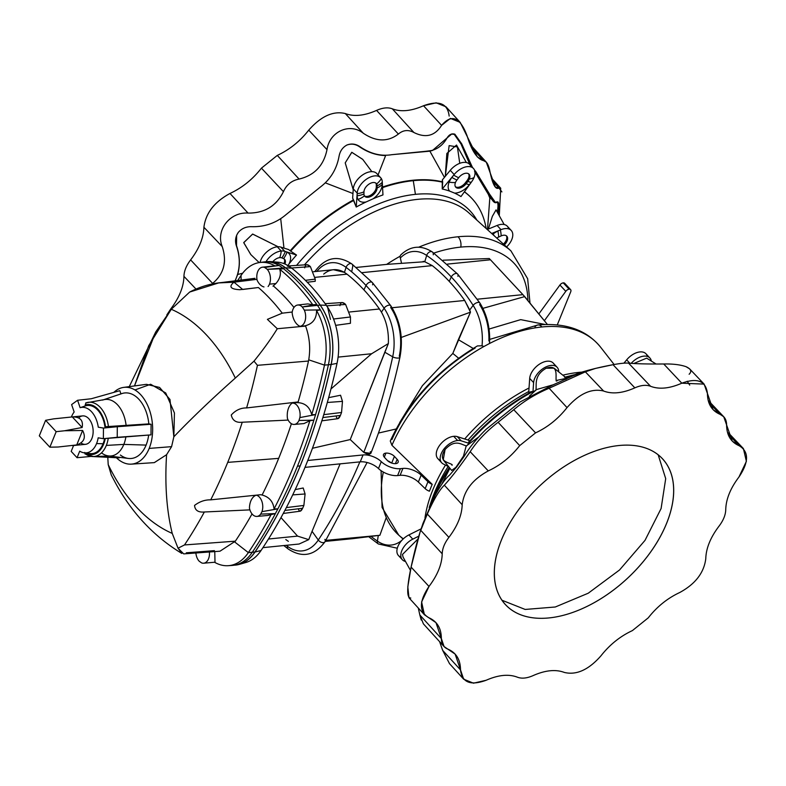 <?xml version="1.0" encoding="UTF-8"?>
<svg xmlns="http://www.w3.org/2000/svg" width="786" height="786" viewBox="0 0 786 786"><rect width="100%" height="100%" fill="white"/><g stroke="black" fill="none" stroke-linecap="round" stroke-linejoin="round"><path stroke-width="1.18" d="M439.59 641.641L442.685 650.395L460.508 669.918C462.011 682.494 470.559 685.942 486.151 680.263C498.314 674.909 508.719 673.877 517.365 677.178C521.727 678.839 526.974 678.308 533.114 675.596C545.278 670.222 555.692 669.171 564.358 672.443C576.462 675.341 588.655 669.819 600.926 655.858C609.74 644.667 620.223 636.247 632.396 630.598L648.254 617.845C657.047 606.645 667.52 598.215 679.693 592.536C695.305 584.067 704.001 572.798 705.779 558.738C706.064 548.264 710.495 537.388 719.062 526.099C723.375 520.411 725.606 514.918 725.743 509.642C726.009 499.189 730.41 488.312 738.958 477.014C748.94 462.148 749.048 451.744 739.292 445.8L727.915 433.843L739.292 445.8C730.882 442.184 726.657 435.218 726.598 424.902C726.569 419.704 724.427 416.197 720.182 414.389L708.746 402.353L720.182 414.389C711.772 410.793 707.528 403.847 707.439 393.55C705.936 380.974 697.388 377.516 681.806 383.195C669.633 388.549 659.238 389.581 650.592 386.29L650.543 386.27C646.19 384.629 640.954 385.16 634.842 387.862C622.679 393.246 612.265 394.297 603.599 391.025L603.589 391.015C591.475 388.127 579.292 393.658 567.03 407.6C558.217 418.791 547.734 427.211 535.561 432.87L519.703 445.613C510.91 456.813 500.436 465.253 488.263 470.922L470.195 451.714C476.856 441.359 486.161 431.543 498.108 422.279C486.161 431.543 476.856 441.359 470.195 451.714L488.263 470.922C500.436 465.253 510.91 456.813 519.703 445.613L498.108 422.279L513.759 409.703L498.108 422.279L519.703 445.613L535.561 432.87L513.759 409.703C524.321 400.87 536.111 393.717 549.129 388.255L585.354 371.837L603.599 391.025L585.364 371.837L603.599 391.025C612.265 394.297 622.679 393.246 634.842 387.862C640.954 385.16 646.19 384.629 650.543 386.27L628.554 363.132C625.518 362.857 620.341 363.378 613.041 364.694L634.842 387.862L613.041 364.694C597.694 367.602 588.468 369.99 585.364 371.837L549.129 388.255C536.111 393.717 524.321 400.87 513.759 409.703L535.561 432.87C547.734 427.211 558.217 418.791 567.03 407.6L549.129 388.255L567.03 407.6C579.292 393.658 591.475 388.127 603.589 391.015L585.354 371.837L595.474 368.418L613.041 364.694C620.341 363.378 625.518 362.857 628.554 363.132L650.592 386.29C659.238 389.581 669.633 388.549 681.806 383.195L663.728 363.987C647.3 364.095 635.589 363.81 628.584 363.142C635.589 363.81 647.3 364.095 663.728 363.987L681.806 383.195L704.128 384.108L713.098 409.663L723.749 416.767L732.247 441.103L743.389 448.551L746.386 461.353L738.958 477.014C730.41 488.312 726.009 499.189 725.743 509.642C725.606 514.918 723.375 520.411 719.062 526.099C710.495 537.388 706.064 548.264 705.779 558.738C704.001 572.798 695.305 584.067 679.693 592.536C667.52 598.215 657.047 606.645 648.254 617.845L632.396 630.598C620.223 636.247 609.74 644.667 600.926 655.858C588.655 669.819 576.462 675.341 564.358 672.443C555.692 669.171 545.278 670.222 533.114 675.596C526.974 678.308 521.727 678.839 517.365 677.178C508.719 673.877 498.314 674.909 486.151 680.263L473.496 683.181L463.661 679.183L455.133 654.099L444.061 646.554L435.984 622.659L424.411 614.74L421.601 601.948L428.999 586.444C437.537 575.146 441.948 564.269 442.213 553.816L420.707 530.265C417.749 538.95 414.546 551.232 411.098 567.099L428.999 586.444L411.098 567.099L407.806 586.867L408.966 597.792L424.411 614.74M743.389 448.551L728.416 432.87M266.356 261.817A53.487 33.867 84.3 0 1 285.446 267.849A221.357 140.163 84.3 0 1 320.167 305.155A53.487 33.867 84.3 0 1 331.103 364.468L328.41 364.773A53.576 33.926 -95.7 0 0 320.354 309.9L316.571 310.588A53.448 33.837 84.3 0 1 324.48 365.107A53.448 33.837 -95.7 0 0 316.571 310.588C316.562 318.978 312.582 324.087 304.634 325.915L305.607 326.092C309.596 337.106 310.637 348.355 308.731 359.831L324.48 365.107L328.41 364.773A528.624 334.728 84.3 0 1 315.579 414.605A528.624 334.728 84.3 0 1 313.879 420.166L298.994 420.451A10.719 6.789 84.3 0 1 294.308 424.43A10.719 6.789 84.3 0 1 287.44 418.417A15.003 9.501 84.3 0 1 292.127 403.11L296.577 402.619L292.127 403.11A10.719 6.789 84.3 0 1 292.176 403.11A10.719 6.789 84.3 0 1 299.869 417.582A10.719 6.789 -95.7 0 0 292.127 403.11A15.003 9.501 -95.7 0 0 287.44 418.417A10.719 6.789 -95.7 0 0 298.994 420.451A528.791 334.836 -95.7 0 0 299.869 417.582L315.579 414.605L299.869 417.582A528.791 334.836 84.3 0 1 298.994 420.451L313.879 420.166A528.624 334.728 -95.7 0 0 315.579 414.605L311.728 414.694C309.635 406.627 304.585 402.599 296.577 402.619L298.149 401.941L246.608 407.934A511.824 324.087 -95.7 0 0 257.444 365.323L253.996 361.157C263.536 349.328 271.298 338.52 277.291 328.735L267.397 319.362L282.253 313.172L292.225 312.022L282.253 313.172A206.512 130.761 -95.7 0 0 258.388 287.529L239.789 289.71C230.475 289.199 228.53 286.694 233.973 282.194L256.963 279.335L233.973 282.194C218.302 281.585 203.525 284.866 189.672 292.048L171.279 309.271L148.721 345.702L134.475 385.946L155.707 331.987L171.279 309.271L189.672 292.048L218.675 282.921L233.973 282.194L242.727 289.474L258.388 287.529A206.512 130.761 84.3 0 1 282.253 313.172L267.397 319.362L277.291 328.735L305.607 326.092L277.291 328.735C271.298 338.52 263.536 349.328 253.996 361.157L257.444 365.323L308.495 361.039L257.444 365.323A511.824 324.087 84.3 0 1 246.608 407.934L298.149 401.941A513.523 325.168 -95.7 0 0 308.495 361.039L308.731 359.831C310.637 348.355 309.596 337.106 305.607 326.092L300.016 326.328A15.003 9.501 84.3 0 1 292.137 312.602A10.719 6.789 84.3 0 1 292.962 309.37A10.719 6.789 -95.7 0 0 292.137 312.602A15.003 9.501 -95.7 0 0 300.016 326.328A10.719 6.789 -95.7 0 0 304.32 310.136L320.354 309.9A53.576 33.926 -95.7 0 0 317.456 305.371L302.237 306.953A53.753 34.034 84.3 0 1 304.32 310.136A53.753 34.034 -95.7 0 0 302.237 306.953A10.719 6.789 -95.7 0 0 292.962 309.37A10.719 6.789 84.3 0 1 297.717 305.017A10.719 6.789 84.3 0 1 302.237 306.953L317.456 305.371A221.446 140.222 -95.7 0 0 316.817 304.477L303.995 306.609L316.817 304.477A221.446 140.222 84.3 0 1 317.456 305.371A53.576 33.926 84.3 0 1 320.354 309.9L304.32 310.136A10.719 6.789 84.3 0 1 300.016 326.328L304.634 325.915C312.582 324.087 316.562 318.978 316.571 310.588L320.354 309.9A53.576 33.926 84.3 0 1 328.41 364.773L331.103 364.468A528.526 334.669 84.3 0 1 300.154 465.872L297.452 466.206A528.624 334.728 84.3 0 1 277.871 508.856A528.624 334.728 84.3 0 1 275.395 513.582A528.624 334.728 84.3 0 1 252.257 552.322L254.959 551.978A528.526 334.669 -95.7 0 0 300.154 465.872A528.526 334.669 84.3 0 1 254.959 551.978A53.487 33.867 84.3 0 1 234.906 565.065M125.907 436.702A28.404 17.98 84.3 0 1 123.824 444.404L146.098 445.092A32.933 20.849 -95.7 0 0 148.662 435.051A32.933 20.849 84.3 0 1 146.098 445.092L123.824 444.404A28.404 17.98 -95.7 0 0 125.907 436.702M108.281 438.205A27.255 17.253 84.3 0 1 106.316 445.416L123.824 444.404L106.316 445.416A27.255 17.253 -95.7 0 0 108.281 438.205M103.801 399.681L120.936 393.924A32.933 20.849 84.3 0 1 148.829 423.89L151.089 424.263L150.991 434.884L103.359 438.686L98.171 437.812A22.863 14.472 84.3 0 1 96.57 443.569L103.064 443.766A24.179 15.307 -95.7 0 0 104.597 438.559A24.179 15.307 84.3 0 1 103.064 443.766L96.57 443.569A22.863 14.472 -95.7 0 0 98.171 437.812L103.359 438.686L103.457 428.065L98.27 427.191A22.863 14.472 -95.7 0 0 80.113 407.688L77.588 400.27L71.614 404.584L74.149 412.011A22.863 14.472 -95.7 0 0 71.379 417.032A22.863 14.472 84.3 0 1 74.149 412.011L71.614 404.584L77.588 400.27L91.294 398.748L77.588 400.27L80.113 407.688L85.468 405.871L85.173 405.006L85.468 405.871L80.113 407.688A22.863 14.472 84.3 0 1 98.27 427.191L103.457 428.065L103.359 438.686L117.212 437.321L117.311 426.7L103.457 428.065L117.311 426.7L117.212 437.321L150.991 434.884L151.089 424.263L117.311 426.7L151.089 424.263L148.829 423.89L104.911 426.759A24.179 15.307 -95.7 0 0 85.468 405.871A24.179 15.307 84.3 0 1 104.911 426.759L105.521 426.857A25.113 15.897 -95.7 0 0 85.173 405.006A25.113 15.897 84.3 0 1 105.521 426.857L108.478 426.936A27.255 17.253 -95.7 0 0 87.934 402.363A27.255 17.253 -95.7 0 0 86.057 402.854L85.674 402.992M256.953 516.412L267.427 515.488L275.395 513.582L260.677 514.103A10.719 6.789 84.3 0 1 256.953 516.412A10.719 6.789 84.3 0 1 249.457 508.188A15.003 9.501 84.3 0 1 256.275 495.17A15.003 9.501 -95.7 0 0 249.457 508.188A10.719 6.789 -95.7 0 0 260.677 514.103A528.791 334.836 -95.7 0 0 261.954 511.657A528.791 334.836 84.3 0 1 260.677 514.103L275.395 513.582A528.624 334.728 -95.7 0 0 277.871 508.856L261.954 511.657A10.719 6.789 -95.7 0 0 256.275 495.17L210.717 499.847A511.824 324.087 -95.7 0 0 227.724 462.374A511.824 324.087 -95.7 0 0 242.235 422.229C236.134 422.907 232.479 420.5 231.261 415.018C235.623 410.204 240.742 407.836 246.608 407.934C240.742 407.836 235.623 410.204 231.261 415.018C232.479 420.5 236.134 422.907 242.235 422.229L288.187 420.088L242.235 422.229A511.824 324.087 84.3 0 1 227.724 462.374L278.676 458.366A513.523 325.168 -95.7 0 0 291.41 423.713A513.523 325.168 84.3 0 1 278.676 458.366L227.724 462.374A511.824 324.087 84.3 0 1 210.717 499.847C204.94 499.719 199.556 501.576 194.555 505.427C194.967 510.33 198.229 512.521 204.35 511.991A511.824 324.087 84.3 0 1 184.504 544.944L235.348 541.171A513.523 325.168 -95.7 0 0 252.041 513.916A513.523 325.168 84.3 0 1 235.348 541.171L184.504 544.944L178.039 548.206L183.718 553.894L219.992 551.202L235.348 541.171L234.749 542.016L248.347 552.617L234.749 542.016M111.298 475.058L108.203 464.605L107.79 457.305L108.203 464.605A168.41 106.641 -95.7 0 0 172.242 533.409L178.039 548.206L172.242 533.409A168.41 106.641 84.3 0 1 108.203 464.605L111.298 475.058L115.689 483.341C132.136 513.287 154.184 536.651 181.821 553.432L178.039 548.206L184.504 544.944A511.824 324.087 -95.7 0 0 204.35 511.991L249.909 509.878L204.35 511.991C198.229 512.521 194.967 510.33 194.555 505.427C199.556 501.576 204.94 499.719 210.717 499.847L260.736 494.708C268.684 496.379 273.125 501.124 274.059 508.955L277.871 508.856L274.059 508.955C273.125 501.124 268.684 496.379 260.736 494.708L256.275 495.17A10.719 6.789 84.3 0 1 261.954 511.657L277.871 508.856A528.624 334.728 -95.7 0 0 297.452 466.206A528.624 334.728 -95.7 0 0 313.879 420.166A528.624 334.728 84.3 0 1 297.452 466.206L300.154 465.872A528.526 334.669 -95.7 0 0 331.103 364.468A53.487 33.867 -95.7 0 0 320.167 305.155A221.357 140.163 -95.7 0 0 285.446 267.849L282.714 268.046A221.446 140.222 84.3 0 1 283.461 268.645L279.737 269.274A221.318 140.144 84.3 0 1 312.779 304.772L307.758 303.907L312.779 304.772A221.318 140.144 -95.7 0 0 279.737 269.274C281.25 274.118 279.973 278.873 275.906 283.55L272.968 286.124L275.906 283.55L269.48 284.149A10.719 6.789 84.3 0 1 268.095 286.526A10.719 6.789 -95.7 0 0 269.48 284.149A10.719 6.789 -95.7 0 0 267.211 269.323A10.719 6.789 84.3 0 1 269.48 284.149L275.906 283.55C279.973 278.873 281.25 274.118 279.737 269.274L283.461 268.645L267.211 269.323L282.714 268.046A53.576 33.926 -95.7 0 0 279.01 265.491L264.597 267.456A53.753 34.034 84.3 0 1 267.211 269.323A53.753 34.034 -95.7 0 0 264.597 267.456A10.719 6.789 -95.7 0 0 257.13 280.248A15.003 9.501 -95.7 0 0 263.978 286.949A15.003 9.501 84.3 0 1 257.13 280.248A10.719 6.789 84.3 0 1 262.495 267.191A10.719 6.789 84.3 0 1 264.597 267.456L274.962 265.894A53.448 33.837 -95.7 0 0 241.027 275.464L241.135 280.071L241.027 275.464A53.448 33.837 84.3 0 1 259.694 262.524A53.448 33.837 84.3 0 1 274.962 265.894L279.01 265.491A53.576 33.926 84.3 0 1 282.714 268.046L269.225 269.264L283.461 268.645A221.446 140.222 -95.7 0 0 282.714 268.046L285.446 267.849A53.487 33.867 -95.7 0 0 267.731 261.679L264.98 261.866A53.576 33.926 84.3 0 1 279.01 265.491A53.576 33.926 -95.7 0 0 263.526 262.013L259.694 262.524M199.054 561.066A10.719 6.789 84.3 0 1 195.881 552.99A10.719 6.789 -95.7 0 0 199.054 561.066A53.753 34.034 -95.7 0 0 201.668 562.923A53.753 34.034 84.3 0 1 199.054 561.066M626.187 360.45A15.003 8.921 -42.9 0 1 626.668 359.85A15.003 8.921 -42.9 0 1 639.106 352.03A15.003 8.921 -42.9 0 1 647.34 356.422M631.168 363.368A15.003 8.921 -42.9 0 1 649.875 357.984A15.003 8.921 -42.9 0 1 651.329 361.01A15.003 8.921 137.1 0 0 643.606 356.156A15.003 8.921 137.1 0 0 631.168 363.368M649.875 357.984L645.964 353.779A15.003 8.921 137.1 0 0 626.668 359.85L629.851 363.26L626.668 359.85L623.917 363.181L626.668 359.85M529.676 378.97A15.003 8.921 -42.9 0 1 529.695 378.41A15.003 8.921 -42.9 0 1 540.208 363.692A15.003 8.921 -42.9 0 1 553.865 363.928M533.615 382.605A15.003 8.921 -42.9 0 1 543.372 368.369A15.003 8.921 -42.9 0 1 557.117 367.268A15.003 8.921 -42.9 0 1 557.775 368.133A15.003 8.921 -42.9 0 1 558.679 371.247L558.708 371.886L558.679 371.247A15.003 8.921 137.1 0 0 557.775 368.133A15.003 8.921 137.1 0 0 544.118 367.897A15.003 8.921 137.1 0 0 533.615 382.605L529.695 378.41L533.615 382.605L532.967 391.821L532.122 392.037A145.037 86.244 137.1 0 0 469.046 442.744L468.937 443.294A146.451 87.079 137.1 0 0 467.041 445.475A146.451 87.079 -42.9 0 1 468.937 443.294L469.046 442.744A145.037 86.244 -42.9 0 1 532.122 392.037L528.732 392.352L529.695 378.41L528.732 392.352L531.709 391.585A145.037 86.244 137.1 0 0 468.633 442.302A145.037 86.244 -42.9 0 1 531.709 391.585L532.967 391.821L533.615 382.605M557.117 367.268L553.206 363.063A15.003 8.921 137.1 0 0 539.461 364.164A15.003 8.921 137.1 0 0 529.695 378.41M439.403 459.79A15.003 8.921 -42.9 0 1 438.617 446.861A15.003 8.921 -42.9 0 1 453.699 436.318A15.003 8.921 137.1 0 0 439.472 445.554A15.003 8.921 137.1 0 0 437.822 458.621L441.732 462.826A15.003 8.921 -42.9 0 1 443.392 449.759A15.003 8.921 -42.9 0 1 457.619 440.524L453.699 436.318L457.619 440.524A15.003 8.921 -42.9 0 1 461.195 440.838L457.275 436.633L469.016 440.356L469.046 442.744L469.016 440.356L457.275 436.633A15.003 8.921 137.1 0 0 453.699 436.318A15.003 8.921 -42.9 0 1 457.275 436.633L461.195 440.838L468.937 443.294L461.195 440.838A15.003 8.921 137.1 0 0 457.619 440.524A15.003 8.921 137.1 0 0 442.528 451.066A15.003 8.921 137.1 0 0 443.314 463.995A15.003 8.921 -42.9 0 1 441.732 462.826M339.955 305.695C340.711 302.04 342.598 301.627 345.614 304.447L350.448 316.974L350.428 323.301L335.642 325.355L350.428 323.301L350.448 316.974L333.539 319.008L350.448 316.974L345.614 304.447L326.711 305.842L345.614 304.447L342.205 302.551L325.168 303.681M482.034 345.811A44.311 28.05 -95.7 0 0 473.133 305.361A212.181 134.357 -95.7 0 0 451.302 276.967L449.189 281.329L451.302 276.967A212.181 134.357 84.3 0 1 473.133 305.361L469.723 310.018L470.48 312.16L401.243 337.449L470.48 312.16L458.336 339.66L473.201 348.434L458.336 339.66L452.815 353.425L458.611 358.2L452.815 353.425L422.377 385.71L399.701 422.544L422.377 385.71L452.815 353.425L470.48 312.16L464.703 300.468A206.806 130.948 -95.7 0 0 449.189 281.329A206.806 130.948 -95.7 0 0 432.271 265.619L362.297 272.624L432.271 265.619L424.764 261.728L426.68 255.46A212.181 134.357 84.3 0 1 451.302 276.967A212.181 134.357 -95.7 0 0 426.68 255.46A4.284 2.918 -55.4 0 1 432.32 251.942A4.284 2.918 124.6 0 0 426.68 255.46L424.764 261.728L432.271 265.619A206.806 130.948 84.3 0 1 449.189 281.329A206.806 130.948 84.3 0 1 464.703 300.468L392.076 307.739L464.703 300.468L469.723 310.018L473.133 305.361A44.311 28.05 84.3 0 1 482.034 345.811L483.911 346.508L489.305 343.62L489.609 342.303L489.305 343.62A138.081 82.108 -42.9 0 1 541.937 326.966A8.567 5.423 -95.7 0 0 537.968 324.962A8.567 5.423 84.3 0 1 541.937 326.966A138.081 82.108 137.1 0 0 489.305 343.62L483.911 346.508A138.081 82.108 137.1 0 0 391.929 445.279L432.202 484.314L429.402 491.211L432.202 484.314A7.143 3.537 -157.9 0 1 427.967 481.739L425.167 488.637A7.143 3.537 22.1 0 0 429.402 491.211A7.143 3.537 -157.9 0 1 425.167 488.637L427.967 481.739L421.158 475.147L418.358 482.044L425.167 488.637L418.358 482.044L421.158 475.147A14.286 7.074 22.1 0 0 402.904 468.417L400.103 475.324A14.286 7.074 -157.9 0 1 418.358 482.044A14.286 7.074 22.1 0 0 400.103 475.324L402.904 468.417L400.408 468.672L397.608 475.569L400.103 475.324L397.608 475.569L400.408 468.672A15.003 7.428 -157.9 0 1 381.269 461.637L378.469 468.544A15.003 7.428 22.1 0 0 397.608 475.569A15.003 7.428 -157.9 0 1 378.469 468.544L381.269 461.637A14.286 7.074 22.1 0 0 363.044 454.947L360.243 461.844A14.286 7.074 -157.9 0 1 378.469 468.544A14.286 7.074 22.1 0 0 360.243 461.844L363.044 454.947L307.778 460.478L363.044 454.947A14.286 7.074 -157.9 0 1 381.269 461.637A15.003 7.428 22.1 0 0 400.408 468.672L402.904 468.417A14.286 7.074 -157.9 0 1 421.158 475.147L427.967 481.739A7.143 3.537 22.1 0 0 432.202 484.314L391.929 445.279A138.081 82.108 -42.9 0 1 483.911 346.508L482.034 345.811L477.426 345.919C437.478 369.951 408.425 401.636 390.269 441.005L391.929 445.279M570.587 289.621L564.712 283.314A3.576 2.122 137.1 0 0 563.267 282.872L569.143 289.179A3.576 2.122 -42.9 0 1 570.587 289.621A3.576 2.122 -42.9 0 1 570.724 291.783L557.274 324.903L570.724 291.783A3.576 2.122 137.1 0 0 569.143 289.179A3.576 2.122 137.1 0 0 565.782 291.331L544.354 320.727L565.782 291.331L559.917 285.023A3.576 2.122 -42.9 0 1 563.267 282.872A3.576 2.122 -42.9 0 1 565.055 284.787M506.361 235.79A7.86 4.677 -42.9 0 1 503.423 244.092A7.86 4.677 137.1 0 0 506.361 235.79M504.317 244.898A7.86 4.677 137.1 0 0 506.813 236.193A7.86 4.677 137.1 0 0 501.114 235.928L498.629 237.058A7.86 4.677 137.1 0 0 496.801 238.109A7.86 4.677 -42.9 0 1 498.629 237.058L501.114 235.928A17.862 7.064 -114.4 0 0 500.348 229.954A15.003 8.921 -42.9 0 1 501.006 229.669L491.682 233.481L501.006 229.669L497.096 225.464L487.251 229.492L497.096 225.464L501.006 229.669A15.003 8.921 -42.9 0 1 511.224 230.445A15.003 8.921 -42.9 0 1 506.587 246.942A15.003 8.921 137.1 0 0 512.452 232.568A15.003 8.921 137.1 0 0 501.006 229.669A15.003 8.921 137.1 0 0 500.348 229.954L497.862 231.084L500.348 229.954A17.862 7.064 65.6 0 1 501.114 235.928A7.86 4.677 -42.9 0 1 507.422 237.205A7.86 4.677 -42.9 0 1 504.317 244.898M494.306 235.859A17.862 1.739 -128.8 0 0 493.058 234.071A15.003 8.921 137.1 0 0 492.675 234.385A15.003 8.921 -42.9 0 1 493.058 234.071A15.003 8.921 -42.9 0 1 497.862 231.084A17.862 7.064 65.6 0 1 498.629 237.058A17.862 7.064 -114.4 0 0 497.862 231.084A15.003 8.921 137.1 0 0 493.058 234.071A17.862 1.739 51.2 0 1 494.306 235.859M468.594 173.814A7.86 4.677 -42.9 0 1 468.535 178.078L469.35 178.962A7.86 4.677 137.1 0 0 469.055 174.207A7.86 4.677 137.1 0 0 458.69 177.705L456.921 180.004A7.86 4.677 137.1 0 0 455.477 182.47A17.862 8.852 -157.9 0 1 449.16 182.136A15.003 8.921 137.1 0 0 449.651 191.116L454.593 193.11A15.003 8.921 137.1 0 0 469.507 184.533A17.862 3.851 -142.3 0 1 466.137 183.718A7.86 4.677 -42.9 0 1 457.825 188.178A7.86 4.677 -42.9 0 1 455.477 182.47A7.86 4.677 137.1 0 0 455.782 187.215A7.86 4.677 137.1 0 0 466.137 183.718L465.322 182.843A7.86 4.677 -42.9 0 1 455.418 186.734A7.86 4.677 137.1 0 0 465.322 182.843L466.137 183.718L467.906 181.428A17.862 3.851 37.7 0 0 471.286 182.234A15.003 8.921 137.1 0 0 471.738 181.625A15.003 8.921 137.1 0 0 474.037 177.528A17.862 8.852 -157.9 0 1 469.35 178.962A7.86 4.677 -42.9 0 1 467.906 181.428L467.09 180.544L465.322 182.843L467.09 180.544L467.906 181.428L466.137 183.718A17.862 3.851 37.7 0 0 469.507 184.533A15.003 8.921 -42.9 0 1 454.593 193.11L449.651 191.116A140.065 83.287 137.1 0 0 442.243 188.994L442.675 182.234A145.037 86.244 137.1 0 0 413.269 180.682A145.037 86.244 137.1 0 0 382.576 187.618A145.037 86.244 -42.9 0 1 413.269 180.682L415.43 194.348A135.231 80.408 -42.9 0 1 476.876 220.119A135.231 80.408 137.1 0 0 415.43 194.348L413.269 180.682A145.037 86.244 -42.9 0 1 442.675 182.234L442.38 179.866L442.263 181.782A145.037 86.244 137.1 0 0 382.546 187.039A145.037 86.244 -42.9 0 1 442.263 181.782L442.243 188.994A140.065 83.287 -42.9 0 1 449.651 191.116A15.003 8.921 -42.9 0 1 449.16 182.136A15.003 8.921 -42.9 0 1 451.911 177.43L453.689 175.131A15.003 8.921 -42.9 0 1 454.17 174.531L442.243 188.994L454.17 174.531L450.25 170.326L442.38 179.866L450.25 170.326L454.17 174.531A15.003 8.921 -42.9 0 1 473.467 168.469A15.003 8.921 -42.9 0 1 474.037 177.528A15.003 8.921 -42.9 0 1 471.738 181.625A15.003 8.921 -42.9 0 1 471.286 182.234L469.507 184.533L471.286 182.234A17.862 3.851 -142.3 0 1 467.906 181.428A7.86 4.677 137.1 0 0 469.35 178.962A17.862 8.852 22.1 0 0 474.037 177.528A15.003 8.921 137.1 0 0 469.812 166.652A15.003 8.921 137.1 0 0 454.17 174.531A15.003 8.921 137.1 0 0 453.689 175.131L451.911 177.43A17.862 3.851 37.7 0 0 456.921 180.004L458.69 177.705A17.862 3.851 -142.3 0 1 453.689 175.131A17.862 3.851 37.7 0 0 458.69 177.705A7.86 4.677 -42.9 0 1 467.002 173.244A7.86 4.677 -42.9 0 1 469.35 178.962L468.535 178.078A7.86 4.677 -42.9 0 1 467.09 180.544A7.86 4.677 137.1 0 0 468.535 178.078A7.86 4.677 137.1 0 0 468.594 173.814M375.865 183.118L376.641 183.953A7.86 4.677 137.1 0 0 376.298 183.492A7.86 4.677 137.1 0 0 368.929 184.179A7.86 4.677 137.1 0 0 363.967 191.833L363.947 193.955A7.86 4.677 137.1 0 0 364.429 195.871A17.862 14.256 148.6 0 1 358.072 199.448A15.003 8.921 137.1 0 0 366.08 201.973L373.124 198.779A15.003 8.921 137.1 0 0 382.251 184.405A17.862 12.497 -179.4 0 1 377.093 187.992A7.86 4.677 -42.9 0 1 371.749 195.891A7.86 4.677 -42.9 0 1 364.429 195.871A7.86 4.677 137.1 0 0 364.773 196.323A7.86 4.677 137.1 0 0 372.142 195.645A7.86 4.677 137.1 0 0 377.093 187.992L376.278 187.117A7.86 4.677 -42.9 0 1 371.729 194.476A7.86 4.677 -42.9 0 1 364.409 195.842A7.86 4.677 -42.9 0 1 363.947 193.955L363.967 191.833A17.862 12.497 -179.4 0 1 357.178 193.661A15.003 8.921 -42.9 0 1 357.198 193.091L356.225 207.042L353.759 200.42A145.037 86.244 137.1 0 0 290.682 251.127L296.519 255.047A140.065 83.287 137.1 0 0 289.002 263.949A15.003 8.921 137.1 0 0 286.998 252.188A17.862 13.834 112 0 1 283.55 258.594A7.86 4.677 -42.9 0 1 284.925 264.027A7.86 4.677 137.1 0 0 284.611 259.311A7.86 4.677 137.1 0 0 283.55 258.594L281.81 257.887A17.862 13.834 -68 0 0 285.249 251.491A15.003 8.921 137.1 0 0 284.778 251.314A15.003 8.921 137.1 0 0 281.201 251.009A17.862 11.309 84.3 0 1 279.688 257.641A7.86 4.677 137.1 0 0 272.771 261.767A7.86 4.677 -42.9 0 1 279.688 257.641A7.86 4.677 -42.9 0 1 281.81 257.887L283.55 258.594A17.862 13.834 -68 0 0 286.998 252.188A15.003 8.921 -42.9 0 1 289.002 263.949L287.971 265.56L289.002 263.949A140.065 83.287 -42.9 0 1 296.519 255.047L284.778 251.314L280.867 247.109A15.003 8.921 137.1 0 0 277.291 246.804L281.201 251.009A15.003 8.921 -42.9 0 1 284.778 251.314A15.003 8.921 -42.9 0 1 285.249 251.491L286.998 252.188L285.249 251.491A17.862 13.834 112 0 1 281.81 257.887A7.86 4.677 137.1 0 0 279.688 257.641A17.862 11.309 -95.7 0 0 281.201 251.009L277.291 246.804A15.003 8.921 137.1 0 0 260.078 262.475A15.003 8.921 -42.9 0 1 277.291 246.804A15.003 8.921 -42.9 0 1 280.867 247.109L284.778 251.314L296.519 255.047L290.682 251.127A145.037 86.244 -42.9 0 1 353.759 200.42L352.649 198.092L353.346 199.968A145.037 86.244 137.1 0 0 290.27 250.685A145.037 86.244 -42.9 0 1 353.346 199.968L356.225 207.042A140.065 83.287 -42.9 0 1 366.08 201.973A140.065 83.287 137.1 0 0 356.225 207.042L357.198 193.091L353.287 188.886L352.649 198.092L353.287 188.886L357.198 193.091A15.003 8.921 -42.9 0 1 366.954 178.844A15.003 8.921 -42.9 0 1 380.709 177.754A15.003 8.921 -42.9 0 1 381.357 178.619A17.862 14.256 148.6 0 1 376.641 183.953A7.86 4.677 -42.9 0 1 377.113 185.869A17.862 12.497 0.6 0 0 382.271 182.283A15.003 8.921 137.1 0 0 382.261 181.733A15.003 8.921 137.1 0 0 381.357 178.619A15.003 8.921 -42.9 0 1 382.261 181.733A15.003 8.921 -42.9 0 1 382.271 182.283L382.251 184.405A15.003 8.921 -42.9 0 1 373.124 198.779L366.08 201.973A15.003 8.921 -42.9 0 1 358.072 199.448A15.003 8.921 -42.9 0 1 357.158 195.783L357.178 193.661L357.158 195.783A17.862 12.497 0.6 0 0 363.947 193.955A17.862 12.497 -179.4 0 1 357.158 195.783A15.003 8.921 137.1 0 0 358.072 199.448A17.862 14.256 -31.4 0 0 364.429 195.871A7.86 4.677 137.1 0 0 371.729 194.476A7.86 4.677 137.1 0 0 376.278 187.117L377.093 187.992L377.113 185.869L376.298 184.995L376.278 187.117L376.298 184.995L377.113 185.869L377.093 187.992A17.862 12.497 0.6 0 0 382.251 184.405L382.271 182.283A17.862 12.497 -179.4 0 1 377.113 185.869A7.86 4.677 137.1 0 0 376.641 183.953A17.862 14.256 -31.4 0 0 381.357 178.619A15.003 8.921 137.1 0 0 367.71 178.383A15.003 8.921 137.1 0 0 357.198 193.091A15.003 8.921 137.1 0 0 357.178 193.661A17.862 12.497 0.6 0 0 363.967 191.833A7.86 4.677 -42.9 0 1 369.312 183.924A7.86 4.677 -42.9 0 1 376.641 183.953L375.865 183.118M401.391 254.448L400.644 255.037C410.39 245.802 420.952 244.76 432.32 251.942L457.609 274.019A4.284 2.545 137.1 0 0 454.436 273.901A4.284 2.545 137.1 0 0 451.302 276.967A4.284 2.545 -42.9 0 1 454.436 273.901A4.284 2.545 -42.9 0 1 457.609 274.019A4.284 2.545 -42.9 0 1 457.884 276.308M352.668 266.729L351.745 271.642L352.668 266.729A4.284 2.859 -52.9 0 0 351.882 263.968L372.338 282.547A4.284 2.545 137.1 0 0 369.165 282.439A4.284 2.545 137.1 0 0 366.03 285.505A212.181 134.357 84.3 0 1 384.099 308.21A4.284 2.171 -34.4 0 1 387.695 305.479A4.284 2.171 -34.4 0 1 390.77 305.725A4.284 2.171 -34.4 0 1 390.681 307.552A44.311 28.05 84.3 0 1 399.268 356.156A4.284 1.513 -167.7 0 1 399.936 357.247A4.284 1.513 -167.7 0 1 397.146 358.062A4.284 1.513 -167.7 0 1 392.695 356.815A522.562 330.886 84.3 0 1 363.761 452.343L350.242 439.57L363.761 452.343A522.562 330.886 -95.7 0 0 392.695 356.815L384.796 352.207L350.242 439.57L312.455 448.275L350.242 439.57L388.353 343.57C388.874 331.898 386.574 321.425 381.436 312.13L379.432 308.996L381.436 312.13L384.099 308.21A212.181 134.357 -95.7 0 0 366.03 285.505L363.908 289.857A206.806 130.948 84.3 0 1 379.432 308.996L349.652 311.983L379.432 308.996A206.806 130.948 -95.7 0 0 363.908 289.857A206.806 130.948 -95.7 0 0 346.999 274.157L315.117 277.34L346.999 274.157L344.425 272.369L346.095 267.387L344.425 272.369L346.999 274.157A206.806 130.948 84.3 0 1 363.908 289.857L366.03 285.505A212.181 134.357 -95.7 0 0 346.095 267.387A4.284 2.859 -52.9 0 1 351.882 263.968A4.284 2.859 127.1 0 0 346.095 267.387A212.181 134.357 84.3 0 1 366.03 285.505A4.284 2.545 -42.9 0 1 369.165 282.439A4.284 2.545 -42.9 0 1 372.338 282.547A4.284 2.545 -42.9 0 1 372.603 284.846M304.732 267.859C305.499 264.204 307.385 263.791 310.391 266.611L315.235 279.138L315.225 281.29L307.257 282.243L315.225 281.29L315.235 279.138L305.371 280.327L315.235 279.138L310.391 266.611L291.557 267.997L310.391 266.611L306.992 264.715L288.58 265.933M468.82 212.849A133.158 79.18 137.1 0 0 304.447 264.882A133.158 79.18 -42.9 0 1 468.82 212.849L510.91 250.842A138.081 82.108 137.1 0 0 457.992 236.773A8.567 5.423 84.3 0 1 460.783 247.099A131.753 78.345 -42.9 0 1 527.927 300.557A131.753 78.345 137.1 0 0 460.783 247.099A131.753 78.345 137.1 0 0 433.911 253.053A131.753 78.345 -42.9 0 1 460.783 247.099A8.567 5.423 -95.7 0 0 457.992 236.773A138.081 82.108 -42.9 0 1 510.91 250.842L527.652 278.716L530 303.101M384.295 457.157L385.936 453.119A6.426 3.183 22.1 0 0 383.499 454.475A6.426 3.183 22.1 0 0 384.501 457.393L387.243 460.341A6.426 3.183 22.1 0 0 393.462 463.514A6.426 3.183 22.1 0 0 398.148 462.256A6.426 3.183 22.1 0 0 397.146 459.348L395.397 463.652L397.146 459.348L394.405 456.401A6.426 3.183 22.1 0 0 385.936 453.119L384.295 457.157M377.408 541.112A212.181 134.357 84.3 0 1 371.13 536.504A212.181 134.357 -95.7 0 0 377.408 541.112L378.292 535.521L377.408 541.112A44.311 28.05 -95.7 0 0 401.843 540.346A44.311 28.05 84.3 0 1 377.408 541.112A4.284 2.918 124.6 0 0 378.331 543.971A4.284 2.918 -55.4 0 1 377.408 541.112M287.44 546.26A212.181 134.357 84.3 0 1 286.202 545.317A212.181 134.357 -95.7 0 0 287.44 546.26L287.647 545.17L287.44 546.26A44.311 28.05 -95.7 0 0 318.291 540.031A522.562 330.886 -95.7 0 0 359.85 461.883A522.562 330.886 84.3 0 1 318.291 540.031A4.284 2.623 33.7 0 0 321.867 542.487A4.284 2.623 33.7 0 0 324.972 541.8A4.284 2.623 -146.3 0 1 321.867 542.487A4.284 2.623 -146.3 0 1 318.291 540.031L312.062 531.316L340.092 463.868L312.062 531.316L318.291 540.031A44.311 28.05 84.3 0 1 287.44 546.26A4.284 2.859 127.1 0 0 288.236 549.021A4.284 2.859 -52.9 0 1 287.44 546.26M288.364 541.348L285.809 539.56M73.57 445.524L71.192 451.4L77.057 457.707L79.72 451.154A22.863 14.472 -95.7 0 0 96.57 443.569A22.863 14.472 84.3 0 1 84.22 452.834A22.863 14.472 84.3 0 1 79.72 451.154L77.057 457.707L71.192 451.4L73.57 445.524M78.649 417.906A14.286 9.049 84.3 0 1 93.062 429.431A14.286 9.049 84.3 0 1 80.919 442.98M323.753 414.654L341.546 412.483L342.47 401.371L340.544 395.24L328.656 397.647L340.544 395.24L342.47 401.371L327.31 402.481L342.47 401.371L341.546 412.483L323.753 414.654L323.95 414.016A527.416 333.962 84.3 0 1 284.552 511.028A527.416 333.962 84.3 0 1 261.05 550.485L255.008 552.047A528.614 334.728 -95.7 0 0 331.161 364.498A53.576 33.926 -95.7 0 0 320.207 305.086A221.446 140.222 -95.7 0 0 285.465 267.771A53.576 33.926 -95.7 0 0 265.747 261.817A53.576 33.926 84.3 0 1 270.924 261.62A53.576 33.926 84.3 0 1 285.465 267.771A221.446 140.222 84.3 0 1 320.207 305.086L326.318 305.282A220.247 139.456 -95.7 0 0 291.773 268.173A220.247 139.456 84.3 0 1 326.318 305.282A52.367 33.159 84.3 0 1 327.605 307.179A52.367 33.159 84.3 0 1 337.027 363.358L331.161 364.498A528.614 334.728 84.3 0 1 255.008 552.047A53.576 33.926 84.3 0 1 239.416 564.358A53.576 33.926 84.3 0 1 234.316 565.193A53.576 33.926 -95.7 0 0 255.008 552.047L261.05 550.485A52.367 33.159 84.3 0 1 242.589 563.179M386.663 264.391A138.081 82.108 -42.9 0 1 399.966 256.324A138.081 82.108 137.1 0 0 386.663 264.391M418.702 247.197A138.081 82.108 -42.9 0 1 457.992 236.773A138.081 82.108 137.1 0 0 418.702 247.197M296.538 265.403A135.231 80.408 -42.9 0 1 415.43 194.348A135.231 80.408 137.1 0 0 296.538 265.403M382.959 194.928A140.065 83.287 137.1 0 0 373.124 198.779A140.065 83.287 -42.9 0 1 382.959 194.928L382.261 181.733L382.959 194.928M486.161 228.5A145.037 86.244 137.1 0 0 464.369 191.853A145.037 86.244 -42.9 0 1 472.032 198.593A145.037 86.244 -42.9 0 1 486.161 228.5M460.979 196.559A140.065 83.287 137.1 0 0 454.593 193.11A140.065 83.287 -42.9 0 1 460.979 196.559L471.738 181.625L460.979 196.559M237.942 273.852L235.417 280.081L237.942 273.852M538.832 313.948L559.917 285.023L538.832 313.948M379.874 535.295L386.054 518.121L379.874 535.295L352.904 538.636L325.925 540.365L379.874 535.295M308.741 539.638L312.062 531.316L308.741 539.638L297.56 536.111L308.741 539.638L299.102 544.02L308.741 539.638M281.005 517.62L297.56 536.111L268.468 539.019L297.56 536.111L281.005 517.62M295.212 489.609L303.2 487.988L295.212 489.609M403.346 538.813A138.081 82.108 -42.9 0 1 398.777 535.158A138.081 82.108 -42.9 0 1 383.322 472.062A138.081 82.108 137.1 0 0 398.777 535.158L382.084 507.471L381.102 470.676M239.416 564.358L245.812 562.511A52.367 33.159 -95.7 0 0 261.05 550.485A527.416 333.962 -95.7 0 0 284.552 511.028L284.837 510.448M283.255 513.464L300.193 511.185L302.649 508.257L303.877 505.437L286.35 507.599L303.877 505.437L305.086 493.972L292.706 494.885L305.086 493.972L303.2 487.988L305.086 493.972L303.877 505.437L302.649 508.257C300.969 511.647 299.613 512.05 298.582 509.456M284.552 511.028A527.416 333.962 -95.7 0 0 323.95 414.016A527.416 333.962 -95.7 0 0 337.027 363.358A527.416 333.962 84.3 0 1 323.95 414.016M302.649 508.257L284.866 510.448L302.649 508.257M324.873 539.373A4.284 2.623 -146.3 0 1 324.972 541.8L367.101 462.502M425 517.758A133.158 79.18 -42.9 0 1 445.495 465.086A133.158 79.18 137.1 0 0 425 517.758M464.693 438.981A133.158 79.18 -42.9 0 1 529.027 387.999A133.158 79.18 137.1 0 0 464.693 438.981M562.825 375.187A133.158 79.18 -42.9 0 1 581.689 372.142A133.158 79.18 137.1 0 0 562.825 375.187M535.011 326.838A8.567 5.423 84.3 0 1 537.968 324.962C565.782 322.565 586.68 329.992 600.642 347.245A138.081 82.108 137.1 0 0 541.937 326.966A138.081 82.108 -42.9 0 1 600.642 347.245L614.112 364.507M429.235 507.442A145.037 86.244 -42.9 0 1 449.307 467.464A145.037 86.244 137.1 0 0 429.235 507.442M565.36 377.211A145.037 86.244 -42.9 0 1 571.815 375.384A145.037 86.244 -42.9 0 1 575.529 374.47A145.037 86.244 137.1 0 0 565.36 377.211M528.791 391.497A135.231 80.408 137.1 0 0 468.004 440.042A135.231 80.408 -42.9 0 1 528.791 391.497M448.187 466.432A135.231 80.408 137.1 0 0 431.298 501.301A135.231 80.408 -42.9 0 1 448.187 466.432M400.998 557.117A15.003 8.921 -42.9 0 1 397.637 547.144A15.003 8.921 -42.9 0 1 408.887 534.932L421.168 528.821L408.887 534.932L412.807 539.137L418.771 536.17L412.807 539.137L408.887 534.932A15.003 8.921 137.1 0 0 398.463 555.555L402.373 559.76A15.003 8.921 -42.9 0 1 412.807 539.137A15.003 8.921 137.1 0 0 401.42 551.713A15.003 8.921 137.1 0 0 405.497 561.469A15.003 8.921 -42.9 0 1 402.373 559.76M402.471 554.474L417.936 539.029L402.471 554.474L403.08 557.127L410.4 570.272M451.714 464.801L452.127 465.253L452.156 464.713C448.934 462.178 437.173 461.922 445.082 449.523L443.225 459.83L451.655 470.431L455.978 467.257L463.504 456.077L466.137 446.104L463.475 456.126L455.909 467.346L451.645 470.411M449.69 467.955A145.037 86.244 137.1 0 0 432.084 501.33A145.037 86.244 -42.9 0 1 449.69 467.955M408.887 534.932A15.003 8.921 -42.9 0 1 409.545 534.618M304.988 467.375L360.243 461.844L304.988 467.375M391.143 462.856A6.426 3.183 22.1 0 0 387.695 460.783A6.426 3.183 -157.9 0 1 391.143 462.856M391.703 463.052L394.405 456.401L391.703 463.052M545.15 324.49L520.696 319.637L489.03 329.059L520.696 319.637L545.15 324.49M401.479 263.015L399.966 256.324L401.479 263.015M423.202 261.374L424.764 261.728L387.262 264.332L356.284 267.437M489.275 258.535L443.137 260.205L489.275 258.535L490.474 259.793L489.275 258.535M447.568 264.086L490.474 259.793L447.568 264.086M323.694 274.118C330.149 268.812 337.056 268.232 344.425 272.369L333.47 269.716L313.555 271.71M477.397 299.191L522.916 294.642L490.474 259.793L524.704 296.597L547.39 324.451L522.916 294.642L477.397 299.191M274.265 262.141A52.367 33.159 84.3 0 1 290.191 266.994A52.367 33.159 84.3 0 1 291.773 268.173L285.465 267.771L291.773 268.173A52.367 33.159 -95.7 0 0 290.191 266.994A52.367 33.159 -95.7 0 0 277.556 262.151L270.924 261.62M291.39 268.016L290.191 266.994L291.39 268.016M287.273 266.022L290.191 266.994M346.095 267.387A44.311 28.05 -95.7 0 0 316.866 271.376A44.311 28.05 84.3 0 1 346.095 267.387M426.68 255.46A44.311 28.05 -95.7 0 0 400.31 258.014A44.311 28.05 84.3 0 1 426.68 255.46M400.644 255.037L399.966 256.324M432.32 251.942A4.284 2.918 -55.4 0 1 433.253 254.802M457.609 274.019L479.873 302.974A4.284 2.073 147.4 0 0 476.817 302.708A4.284 2.073 147.4 0 0 473.133 305.361A4.284 2.073 -32.6 0 1 476.817 302.708A4.284 2.073 -32.6 0 1 479.873 302.974A4.284 2.073 -32.6 0 1 479.706 304.703A44.311 28.05 84.3 0 1 488.892 340.928M250.901 254.664L243.739 242.707L252.591 234.071L278.116 246.755L252.689 234.071L243.729 242.56L250.754 254.526L259.184 262.603M288.619 249.575L290.682 251.127L288.619 249.575L280.867 247.109L288.619 249.575M236.527 245.684C239.838 255.45 240.231 265.049 237.716 274.471L242.638 273.233L237.716 274.471C240.231 265.049 239.838 255.45 236.527 245.684L236.419 245.93C240.604 258.083 240.192 269.627 235.181 280.573L235.181 280.573C240.192 269.627 240.604 258.083 236.419 245.93C234.817 241.096 235.446 236.576 238.315 232.371C241.666 228.51 245.989 226.623 251.265 226.692C264.509 227.105 276.132 223.067 286.124 214.558C276.132 223.067 264.509 227.105 251.265 226.692C245.989 226.623 241.666 228.51 238.315 232.371L236.625 235.279L236.527 245.684M283.962 248.101L280.72 218.842L283.962 248.101M265.973 261.777A15.003 8.921 -42.9 0 1 281.201 251.009A15.003 8.921 137.1 0 0 265.973 261.777M284.159 258.918A7.86 4.677 -42.9 0 1 283.903 263.615A7.86 4.677 137.1 0 0 284.159 258.918M371.847 171.643L362.69 159.322L351.745 152.307L345.221 162.899L353.228 189.76L345.221 162.84L351.833 152.307L362.759 159.42M429.893 151.167L391.752 154.695C380.935 156.473 370.314 153.801 359.909 146.658L359.526 146.795C355.429 144.005 351.155 143.445 346.685 145.125C351.155 143.445 355.429 144.005 359.526 146.795C367.897 152.484 376.592 155.402 385.631 155.549C376.592 155.402 367.897 152.484 359.526 146.795L359.909 146.658C370.314 153.801 380.935 156.473 391.752 154.695L429.893 151.167L444.444 177.381L429.893 151.167M325.443 182.902L352.963 193.523L325.443 182.902M378.066 174.914L385.631 155.549L378.066 174.914M380.709 177.754L376.789 173.549A15.003 8.921 137.1 0 0 363.044 174.639A15.003 8.921 137.1 0 0 353.287 188.886A15.003 8.921 -42.9 0 1 363.79 174.178A15.003 8.921 -42.9 0 1 377.447 174.413M375.836 183.099A7.86 4.677 -42.9 0 1 376.298 184.995A7.86 4.677 137.1 0 0 375.836 183.099M466.363 162.535L456.519 145.046L446.851 153.457L445.298 176.339L449.14 145.606L457.403 146.933L459.741 163.331M489.816 198.003L488.283 194.23L474.999 172.154L488.283 194.23L489.816 198.003L487.507 229.384L489.816 198.003M464.438 191.755A145.037 86.244 -42.9 0 1 471.816 198.367A145.037 86.244 137.1 0 0 471.61 198.151A145.037 86.244 137.1 0 0 464.438 191.755M469.89 164.618L460.989 143.936L454.229 134.357L451.469 134.062L454.878 134.2L461.696 143.818L460.989 143.936L469.89 164.618M473.467 168.469L469.556 164.264A15.003 8.921 137.1 0 0 450.25 170.326A15.003 8.921 -42.9 0 1 462.689 162.515A15.003 8.921 -42.9 0 1 470.922 166.907M449.16 182.136A17.862 8.852 22.1 0 0 455.477 182.47A7.86 4.677 -42.9 0 1 456.921 180.004A17.862 3.851 -142.3 0 1 451.911 177.43A15.003 8.921 137.1 0 0 449.16 182.136M504.18 224.531L496.035 209.891L492.341 216.366L488.381 229.031L492.35 216.337L496.045 209.911M495.16 202.542L490.238 197.777L494.758 202.572L495.563 202.591L489.59 194.191L488.283 194.23L489.59 194.191L475.776 171.515L474.518 170.12L475.776 171.515L474.557 171.682L475.776 171.515L489.59 194.191C492.272 201.422 494.807 204.055 497.184 202.081L495.563 202.591M497.469 212.466L498 206.217C497.951 202.719 497.41 201.334 496.388 202.051C497.41 201.334 497.951 202.719 498 206.217L498.805 206.296L498.118 213.635L498.805 206.296C498.756 202.778 498.216 201.373 497.184 202.081C498.216 201.373 498.756 202.778 498.805 206.296L498 206.217L497.469 212.466M511.224 230.445L507.314 226.24A15.003 8.921 137.1 0 0 497.096 225.464A15.003 8.921 -42.9 0 1 508.68 228.883M569.143 289.179L563.267 282.872A3.576 2.122 137.1 0 0 559.917 285.023L565.782 291.331A3.576 2.122 -42.9 0 1 569.143 289.179M378.459 433.066L396.075 428.999L378.459 433.066M371.611 353.749L330.965 388.972L371.611 353.749L388.353 343.57L371.611 353.749L338.088 357.109L371.611 353.749M370.334 451.685C370.913 454.888 368.722 455.114 363.761 452.343L370.815 453.404C382.802 423.261 392.509 391.212 399.936 357.247A4.284 1.513 12.3 0 1 397.146 358.062A4.284 1.513 12.3 0 1 392.695 356.815A44.311 28.05 -95.7 0 0 384.099 308.21L381.436 312.13C386.574 321.425 388.874 331.898 388.353 343.57L384.796 352.207L392.695 356.815A44.311 28.05 84.3 0 0 384.099 308.21A4.284 2.171 145.6 0 1 387.695 305.479A4.284 2.171 145.6 0 1 390.77 305.725C400.428 321.061 403.483 338.235 399.936 357.247M391.939 439.57A131.753 78.345 -42.9 0 1 475.157 348.06M482.889 308.358L524.704 296.597L482.889 308.358M321.847 420.834L337.941 418.663L340.426 415.421L341.546 412.483L340.426 415.421C338.795 419.085 337.44 419.586 336.369 416.934M330.434 319.371L327.605 307.179L326.603 305.842M331.161 364.498L337.027 363.358A52.367 33.159 -95.7 0 0 327.605 307.179A52.367 33.159 -95.7 0 0 326.318 305.282L320.207 305.086A53.576 33.926 84.3 0 1 331.161 364.498M340.426 415.421L322.869 417.553L340.426 415.421M466.678 445.898C462.001 445.249 455.526 438.146 445.082 449.523C455.526 438.146 462.001 445.249 466.678 445.898M535.62 390.396A146.451 87.079 137.1 0 0 532.967 391.821A146.451 87.079 -42.9 0 1 535.62 390.396M478.448 437.173L466.137 446.104L478.448 437.173M449.916 468.24L441.761 484.304L449.916 468.24M448.668 466.668L443.314 463.995L448.668 466.668M566.883 378.43L565.861 379.333L566.893 378.439L554.11 368.182L546.231 368.202C533.35 375.58 536.946 384.993 535.875 390.269C536.946 384.993 533.35 375.58 546.231 368.202C559.082 363.908 555.27 376.69 556.242 381.033L557.117 380.846L556.694 380.395L565.792 378.449M536.465 389.571L553.629 384.659L536.465 389.571L529.322 396.213L536.465 389.571M574.851 374.804L565.753 377.526L574.851 374.804M566.107 378.41L566.686 378.38M646.662 358.141L633.722 363.525L646.662 358.141L656.113 364.036M397.146 459.348A6.426 3.183 -157.9 0 1 395.712 463.622A6.426 3.183 -157.9 0 1 387.243 460.341L384.501 457.393A6.426 3.183 -157.9 0 1 385.936 453.119A6.426 3.183 -157.9 0 1 394.405 456.401L397.146 459.348M120.926 393.884L119.836 390.681L91.294 398.748L119.836 390.681L120.926 393.884M90.763 456.45L77.057 457.707L90.763 456.45M92.748 456.548L119.217 457.865L119.443 457.305L119.217 457.865L92.748 456.548M201.668 562.923A10.719 6.789 -95.7 0 0 209.41 551.988A10.719 6.789 84.3 0 1 203.672 563.208A10.719 6.789 84.3 0 1 201.668 562.923M215 562.206L214.774 551.585L215 562.206L203.672 563.208M214.421 550.652L186.302 552.794M131.38 464.143L154.351 462.62L166.583 454.701L171.594 446.654L149.183 448.413A38.573 24.425 -95.7 0 0 144.762 400.045A38.573 24.425 -95.7 0 0 113.842 392.381A38.573 24.425 84.3 0 1 123.697 387.39A38.573 24.425 84.3 0 1 148.289 406.863A38.573 24.425 84.3 0 1 149.183 448.413A38.573 24.425 84.3 0 1 131.38 464.143A38.573 24.425 84.3 0 1 116.397 457.727A38.573 24.425 -95.7 0 0 149.183 448.413L171.594 446.654L173.853 436.78C191.597 418.27 212.082 398.699 235.319 378.066A168.41 106.641 -95.7 0 0 171.279 309.271A168.41 106.641 84.3 0 1 235.319 378.066L253.996 361.157L235.319 378.066C212.082 398.699 191.597 418.27 173.853 436.78L171.594 446.654L166.583 454.701C164.716 484.451 166.612 510.684 172.242 533.409C166.612 510.684 164.716 484.451 166.583 454.701L154.302 462.62M214.529 562.245A53.448 33.837 -95.7 0 0 248.347 552.617A53.448 33.837 84.3 0 1 228.235 565.694A53.448 33.837 84.3 0 1 214.529 562.245M228.235 565.694L232.096 565.439A53.576 33.926 -95.7 0 0 252.257 552.322A53.576 33.926 84.3 0 1 233.54 565.291L236.281 564.928A53.487 33.867 -95.7 0 0 254.959 551.978L248.347 552.617A528.487 334.64 -95.7 0 0 271.376 514.073L268.321 515.361M271.376 514.073A528.487 334.64 84.3 0 1 248.347 552.617L252.257 552.322A528.624 334.728 -95.7 0 0 275.395 513.582L271.376 514.073M248.838 280.347L254.88 278.323M241.027 275.464A528.487 334.64 -95.7 0 0 237.696 280.504A528.487 334.64 84.3 0 1 241.027 275.464M262.396 494.423A513.523 325.168 -95.7 0 0 278.676 458.366A513.523 325.168 84.3 0 1 262.396 494.423M293.993 307.464A206.669 130.859 -95.7 0 0 273.4 285.976A206.669 130.859 84.3 0 1 293.993 307.464M84.22 452.834L90.007 453.571A24.179 15.307 -95.7 0 0 103.064 443.766A24.179 15.307 84.3 0 1 87.069 452.756M85.684 453.021A25.113 15.897 -95.7 0 0 105.245 438.5A25.113 15.897 84.3 0 1 85.684 453.021M84.741 452.441L85.586 454.043A27.255 17.253 84.3 0 0 93.357 456.548A27.255 17.253 -95.7 0 0 106.316 445.416A27.255 17.253 84.3 0 1 93.357 456.548L110.325 456.008A28.404 17.98 -95.7 0 0 123.824 444.404A28.404 17.98 84.3 0 1 108.488 455.919A28.404 17.98 84.3 0 1 102.082 453.296M108.488 455.919L128.305 458.435A32.933 20.849 -95.7 0 0 146.098 445.092A32.933 20.849 84.3 0 1 120.376 455.015M134.937 389.954L150.637 384.256L165.738 392.971L174.433 412.974L173.853 436.78L169.982 399.465L159.568 387.429L146.422 384.334L123.697 387.39M320.167 305.155L317.456 305.371L320.167 305.155M274.059 508.955A528.487 334.64 -95.7 0 0 309.88 420.716A528.487 334.64 84.3 0 1 274.059 508.955M283.461 268.645A221.446 140.222 84.3 0 1 316.817 304.477A221.446 140.222 -95.7 0 0 283.461 268.645M313.879 420.166L309.88 420.716L313.879 420.166M312.779 304.772L316.817 304.477L312.779 304.772M298.149 401.941L296.577 402.619C304.585 402.599 309.635 406.627 311.728 414.694A528.487 334.64 -95.7 0 0 324.48 365.107L308.731 359.831L308.495 361.039A513.523 325.168 84.3 0 1 298.149 401.941M324.48 365.107A528.487 334.64 84.3 0 1 311.728 414.694L315.579 414.605A528.624 334.728 -95.7 0 0 328.41 364.773L324.48 365.107M294.308 424.43L303.956 423.575L309.88 420.716M102.573 400.094A28.404 17.98 84.3 0 1 102.887 399.986A28.404 17.98 84.3 0 1 126.104 425.373L108.478 426.936A27.255 17.253 84.3 0 0 87.934 402.363A27.255 17.253 84.3 0 0 86.057 402.854L85.173 405.006M102.887 399.986L121.82 393.59A32.933 20.849 -95.7 0 1 148.829 423.89L126.104 425.373A28.404 17.98 -95.7 0 0 104.676 399.534L85.851 402.913M418.28 608.01L419.852 615.006L441.359 638.556L419.852 615.006L423.389 623.848L444.061 646.554M410.783 598.028C406.608 598.205 406.706 587.899 411.098 567.099L420.048 532.151L427.299 514.024C433.823 499.356 439.512 489.747 444.345 485.198C451.586 477.289 460.203 466.127 470.195 451.714C460.203 466.127 451.586 477.289 444.345 485.198L462.178 504.72L444.345 485.198C439.512 489.747 433.823 499.356 427.299 514.024L448.894 537.359L427.299 514.024L420.707 530.265L442.213 553.816C442.351 548.54 444.571 543.057 448.894 537.359C457.462 526.07 461.883 515.194 462.178 504.72C463.946 490.661 472.641 479.401 488.263 470.922C472.641 479.401 463.946 490.661 462.178 504.72C461.883 515.194 457.462 526.07 448.894 537.359C444.571 543.057 442.351 548.54 442.213 553.816C441.948 564.269 437.537 575.146 428.999 586.444C419.017 601.329 418.909 611.734 428.684 617.668C437.075 621.284 441.3 628.24 441.359 638.556C441.388 643.754 443.52 647.261 447.765 649.079C456.185 652.665 460.429 659.611 460.508 669.918L442.685 650.395L449.474 663.6L463.661 679.183M689.735 385.101L687.17 381.239M704.128 384.108L689.656 368.899L686.099 366.708C680.371 364.694 672.924 363.79 663.728 363.987C672.924 363.79 680.371 364.694 686.099 366.708C691.002 368.978 692.014 371.493 689.135 374.244M595.474 368.418L587.162 370.57L573.161 375.757C575.332 374.048 581.502 371.955 591.681 369.479M520.244 401.862L552.342 385.189L520.244 401.862L486.062 429.353L520.244 401.862M464.526 455.792C469.527 447.362 476.709 438.539 486.062 429.353C476.709 438.539 469.527 447.362 464.526 455.792L456.666 466.943L449.671 475.029C445.623 478.33 440.769 485.109 435.11 495.357C440.769 485.109 445.623 478.33 449.671 475.029L456.666 466.943L464.526 455.792M647.91 448.894A107.151 63.715 -42.9 0 1 606.428 595.12A107.151 63.715 -42.9 0 1 497.587 551.173A107.151 63.715 -42.9 0 1 647.91 448.894A107.151 63.715 137.1 0 0 530.363 495.396A107.151 63.715 137.1 0 0 505.545 604.739A107.151 63.715 137.1 0 0 627.385 578.368A107.151 63.715 137.1 0 0 662.411 458.719A107.151 63.715 137.1 0 0 647.91 448.894M421.463 528.231L435.11 495.357L423.094 523.122L420.048 532.151M421.208 620.036L419.852 615.006M573.161 375.757L552.342 385.189L573.161 375.757M339.08 156.09C336.801 168.99 330.542 179.316 320.315 187.078C330.542 179.316 336.801 168.99 339.08 156.09M501.9 191.902L498.904 187.972C495.593 190.074 492.567 184.415 489.825 170.994C488.538 164.48 486.436 161.022 483.508 160.609C477.141 159.106 471.639 150.765 467.002 135.605C460.026 117.134 451.557 113.715 441.594 125.357C434.933 135.949 425.707 138.336 413.908 132.51C408.337 129.494 403.159 130.004 398.364 134.062C387.812 142.128 376.101 141.844 363.23 133.198C349.819 122.478 329.55 131.527 326.996 149.625C323.744 165.571 314.439 175.386 299.083 179.07C291.744 180.515 286.526 184.71 283.432 191.656C276.279 206.07 264.489 213.212 248.062 213.085C229.974 211.699 215.452 230.318 222.222 246.568C215.452 230.318 229.974 211.699 248.062 213.085L229.993 193.464L248.062 213.085C264.489 213.212 276.279 206.07 283.432 191.656L261.433 168.155L283.432 191.656C286.526 184.71 291.744 180.515 299.083 179.07L277.291 155.402L261.433 168.155C252.64 179.355 242.157 187.785 229.993 193.464C214.372 201.933 205.677 213.203 203.908 227.262C203.613 237.736 199.182 248.612 190.625 259.901C199.182 248.612 203.613 237.736 203.908 227.262L222.222 246.568C227.144 261.6 223.941 273.882 212.623 283.402L190.625 259.901L212.623 283.402L211.758 284.07L212.623 283.402C223.941 273.882 227.144 261.6 222.222 246.568L203.908 227.262C205.677 213.203 214.372 201.933 229.993 193.464C242.157 187.785 252.64 179.355 261.433 168.155L277.291 155.402L299.083 179.07C314.439 175.386 323.744 165.571 326.996 149.625L308.751 130.142C299.947 141.333 289.454 149.753 277.291 155.402C289.454 149.753 299.947 141.333 308.751 130.142L326.996 149.625C329.55 131.527 349.819 122.478 363.23 133.198C376.101 141.844 387.812 142.128 398.364 134.062L376.573 110.404C364.399 115.778 353.995 116.829 345.329 113.557L363.23 133.198L345.329 113.557C333.225 110.659 321.032 116.181 308.751 130.142C321.032 116.181 333.225 110.659 345.329 113.557C353.995 116.829 364.399 115.778 376.573 110.404L398.364 134.062C403.159 130.004 408.337 129.494 413.908 132.51L392.312 108.822C387.95 107.161 382.703 107.692 376.573 110.404C382.703 107.692 387.95 107.161 392.312 108.822L413.908 132.51C425.707 138.336 434.933 135.949 441.594 125.357L423.526 105.737C411.363 111.091 400.958 112.123 392.312 108.822C400.958 112.123 411.363 111.091 423.526 105.737L441.594 125.357L450.398 118.401L460.203 122.4L477.367 156.954L483.508 160.609L471.374 147.296L483.508 160.609L486.288 162.152L495.386 187.147L498.904 187.972L492.174 180.593L498.904 187.972L500.711 188.208L499.287 215.728M429.942 151.118L432.221 150.519M425.698 151.295L391.752 154.695L425.698 151.295C434.953 151.069 442.096 146.609 447.096 137.923L432.526 150.431L425.698 151.295M472.415 167.33L461.696 143.818L472.415 167.33M460.203 122.4L446.016 106.817L436.181 102.819L423.526 105.737C439.119 100.058 447.666 103.506 449.17 116.082M170.719 308.986L171.142 309.429L170.719 308.986L166.819 314.94L170.719 308.986C179.267 297.688 183.678 286.811 183.944 276.358C183.678 286.811 179.267 297.688 170.719 308.986M195.93 288.993L183.944 276.358L195.93 288.993M235.771 279.394L235.181 280.573M190.625 259.901C186.302 265.589 184.071 271.082 183.944 276.358C184.071 271.082 186.302 265.589 190.625 259.901M286.124 214.558L320.315 187.078L286.124 214.558M339.09 156.09C340.092 150.961 342.725 147.267 346.98 145.007C351.45 143.307 355.763 143.858 359.909 146.658C355.763 143.858 351.45 143.307 346.98 145.007C342.725 147.267 340.092 150.961 339.09 156.09M447.096 137.923C449.199 134.504 451.793 133.266 454.878 134.2L451.773 133.974L447.096 137.923M461.696 143.818L454.878 134.2L454.229 134.357L460.989 143.936L461.696 143.818M82.609 430.473C86.146 437.419 84.19 442.243 76.743 444.935L58.056 447.018L76.743 444.935L82.609 430.473L64.658 430.757L82.609 430.473L76.743 444.935C84.19 442.243 86.146 437.419 82.609 430.473M72.656 445.613L85.468 444.336A14.286 9.049 -95.7 0 0 93.043 429.215A14.286 9.049 -95.7 0 0 82.618 415.902L72.302 416.934C80.152 416.786 83.434 420.314 82.147 427.505L64.658 430.757L82.147 427.505L72.302 416.934L53.595 418.869L69.816 417.179M39.3 435.837L45.608 420.314L53.595 418.869L45.608 420.314L56.17 431.671L64.658 430.757L56.17 431.671L49.862 447.185L58.056 447.018L49.862 447.185L39.3 435.837L49.862 447.185L56.17 431.671L45.608 420.314L39.3 435.837M72.302 416.934L82.147 427.505C83.434 420.314 80.152 416.786 72.302 416.934M501.949 600.229L525.166 609.445L555.289 606.998L588.242 593.214L619.555 569.968L644.992 540.395L661.105 508.522L665.703 478.645L658.177 454.819L665.703 478.645L661.105 508.522L644.992 540.395L619.555 569.968L588.242 593.214L555.289 606.998L525.166 609.445L501.949 600.229M537.968 324.962L489.688 339.405M368.84 536.799L378.331 543.971L397.294 548.225M283.825 545.553L288.236 549.021C302.266 558.168 314.508 555.761 324.972 541.8M352.904 538.636L325.237 541.407M299.122 544.02L262.937 547.645M403.09 539.058L398.777 535.158M429.215 507.481L431.298 501.301M571.815 375.384L564.545 377.27M314.872 271.573L315.137 271.18C325.601 257.219 337.852 254.811 351.882 263.968M372.338 282.547L390.77 305.725M479.873 302.974C486.898 314.429 490.15 327.556 489.609 342.352M273.813 265.923L262.495 267.191M218.675 282.921L254.978 278.313M129.258 386.643L155.707 331.987M294.721 402.825L292.176 403.11M84.937 453.876L93.357 456.548M297.717 305.017L307.925 303.887M708.176 400.388L723.749 416.767M431.946 150.607L432.526 150.431M486.288 162.152L470.087 144.359M500.692 188.188L491.407 177.99"/></g></svg>
